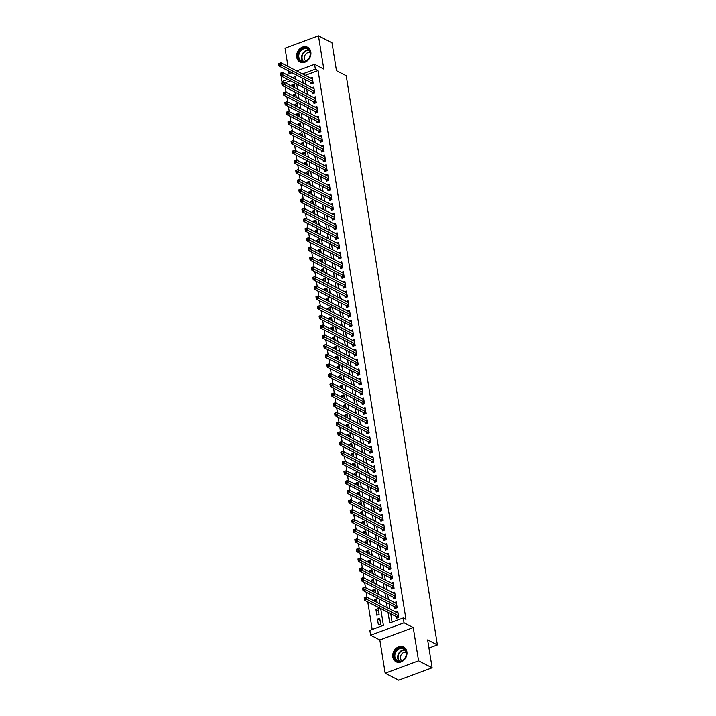 <?xml version="1.0" encoding="UTF-8"?>
<svg xmlns="http://www.w3.org/2000/svg" width="716" height="716" viewBox="0 0 716 716"><rect width="100%" height="100%" fill="white"/><g stroke="black" fill="none" stroke-linecap="round" stroke-linejoin="round"><path stroke-width="1.07" d="M296.728 57.226A8.306 6.811 -62.7 0 0 299.968 61.997A8.306 6.811 -62.7 0 0 307.755 60.475A8.306 6.811 -62.7 0 0 310.816 52.008A8.306 6.811 -62.7 0 0 307.576 47.238A8.306 6.811 -62.7 0 0 299.798 48.76A8.306 6.811 -62.7 0 0 296.728 57.226M392.798 657.011A8.306 6.811 -62.7 0 0 396.038 661.781A8.306 6.811 -62.7 0 0 403.824 660.259A8.306 6.811 -62.7 0 0 406.894 651.793A8.306 6.811 -62.7 0 0 403.645 647.022A8.306 6.811 -62.7 0 0 395.867 648.544A8.306 6.811 -62.7 0 0 392.798 657.011M283.509 82.367L281.943 81.561L281.164 76.702L281.889 76.433M428.947 648.043L437.387 644.919L346.222 75.726L336.475 70.705L332 42.781L318.459 35.8L285.04 48.187L287.966 66.427M288.7 71.036L289.139 73.748M437.387 644.919L427.64 639.889L432.115 667.813L398.696 680.2L385.154 673.219L418.574 660.841L413.248 627.574L404.039 622.822L370.62 635.208L369.841 630.348L383.391 625.328L380.706 608.573M413.248 627.574L379.829 639.952L385.154 673.219M379.829 639.952L370.62 635.208M285.317 87.11L286.132 92.212M286.874 96.821L287.689 101.932M288.423 106.541L289.246 111.642M289.98 116.252L290.803 121.353M291.537 125.962L292.352 131.064M293.095 135.673L293.909 140.784M294.652 145.393L295.466 150.494M296.2 155.104L297.024 160.205M297.758 164.814L298.581 169.916M299.315 174.525L300.138 179.635M300.872 184.245L301.687 189.346M302.429 193.955L303.244 199.057M303.987 203.666L304.801 208.768M305.535 213.377L306.358 218.487M307.092 223.097L307.916 228.198M308.65 232.807L309.464 237.909M310.207 242.518L311.021 247.62M311.764 252.229L312.579 257.339M313.322 261.949L314.136 267.05M314.87 271.659L315.693 276.761M316.427 281.37L317.251 286.481M317.985 291.09L318.799 296.191M319.542 300.801L320.356 305.902M321.099 310.511L321.914 315.613M322.656 320.222L323.471 325.332M324.205 329.942L325.028 335.043M325.762 339.653L326.585 344.754M327.319 349.363L328.134 354.465M328.877 359.074L329.691 364.184M330.434 368.794L331.248 373.895M331.991 378.504L332.806 383.606M333.54 388.215L334.363 393.317M335.097 397.926L335.92 403.036M336.654 407.646L337.469 412.747M338.212 417.356L339.026 422.458M339.769 427.067L340.583 432.169M341.326 436.778L342.141 441.888M342.875 446.498L343.698 451.599M344.432 456.208L345.255 461.31M345.989 465.919L346.804 471.03M347.546 475.639L348.361 480.74M349.104 485.35L349.918 490.451M350.661 495.06L351.475 500.162M352.209 504.771L353.033 509.882M353.767 514.491L354.59 519.592M355.324 524.202L356.138 529.303M356.881 533.912L357.696 539.014M358.439 543.623L359.253 548.733M359.996 553.343L360.81 558.444M361.544 563.053L362.368 568.155M363.101 572.764L363.925 577.866M364.659 582.475L365.473 587.585M366.216 592.195L367.031 597.296M367.773 601.905L372.186 629.48M432.115 667.813L418.574 660.841M310.628 82.34L310.896 84.032L313.152 83.199L312.221 77.373L310.458 78.026M312.176 92.051L312.453 93.751L314.709 92.91L313.778 87.084L312.015 87.737M313.733 101.761L314.011 103.462L316.266 102.63L315.335 96.794L313.572 97.448M315.291 111.472L315.568 113.173L317.823 112.34L316.893 106.514L315.13 107.158M316.848 121.192L317.116 122.892L319.381 122.051L318.441 116.225L316.687 116.878M318.405 130.903L318.674 132.603L320.938 131.762L319.998 125.935L318.244 126.589M319.963 140.613L320.231 142.314L322.486 141.482L321.556 135.646L319.792 136.3M321.511 150.324L321.788 152.025L324.044 151.192L323.113 145.366L321.35 146.019M323.068 160.044L323.346 161.744L325.601 160.903L324.67 155.077L322.907 155.73M324.625 169.755L324.903 171.455L327.158 170.614L326.228 164.787L324.464 165.441M326.183 179.465L326.451 181.166L328.716 180.334L327.776 174.498L326.022 175.151M327.74 189.176L328.009 190.877L330.273 190.044L329.333 184.218L327.579 184.871M329.297 198.896L329.566 200.596L331.821 199.755L330.89 193.929L329.127 194.582M330.846 208.607L331.123 210.307L333.379 209.466L332.448 203.639L330.685 204.293M332.403 218.317L332.68 220.018L334.936 219.186L334.005 213.359L332.242 214.003M333.96 228.028L334.238 229.729L336.493 228.896L335.562 223.07L333.799 223.723M335.518 237.748L335.786 239.448L338.05 238.607L337.111 232.781L335.356 233.434M337.075 247.459L337.343 249.159L339.608 248.318L338.668 242.491L336.914 243.145M338.632 257.169L338.901 258.87L341.156 258.037L340.225 252.211L338.462 252.855M340.181 266.889L340.458 268.581L342.713 267.748L341.783 261.922L340.019 262.575M341.738 276.6L342.015 278.3L344.271 277.459L343.34 271.632L341.577 272.286M343.295 286.31L343.573 288.011L345.828 287.17L344.897 281.343L343.134 281.997M344.852 296.021L345.121 297.722L347.385 296.889L346.446 291.063L344.691 291.707M346.41 305.741L346.678 307.441L348.934 306.6L348.003 300.774L346.249 301.427M347.967 315.452L348.236 317.152L350.491 316.311L349.56 310.484L347.797 311.138M349.515 325.162L349.793 326.863L352.048 326.031L351.117 320.195L349.354 320.849M351.073 334.873L351.35 336.574L353.606 335.741L352.675 329.915L350.912 330.568M352.63 344.593L352.907 346.293L355.163 345.452L354.232 339.626L352.469 340.279M354.187 354.304L354.456 356.004L356.72 355.163L355.78 349.336L354.026 349.99M355.745 364.014L356.013 365.715L358.269 364.883L357.338 359.047L355.584 359.7M357.302 373.725L357.57 375.426L359.826 374.593L358.895 368.767L357.132 369.42M358.85 383.445L359.128 385.145L361.383 384.304L360.452 378.478L358.689 379.131M360.408 393.156L360.685 394.856L362.94 394.015L362.01 388.188L360.246 388.842M361.965 402.866L362.233 404.567L364.498 403.735L363.567 397.899L361.804 398.552M363.522 412.577L363.791 414.278L366.055 413.445L365.115 407.619L363.361 408.272M365.079 422.297L365.348 423.997L367.603 423.156L366.673 417.33L364.918 417.983M366.637 432.008L366.905 433.708L369.161 432.867L368.23 427.04L366.467 427.694M368.185 441.718L368.463 443.419L370.718 442.586L369.787 436.76L368.024 437.404M369.742 451.438L370.02 453.13L372.275 452.297L371.344 446.471L369.581 447.124M371.3 461.149L371.568 462.849L373.833 462.008L372.893 456.181L371.139 456.835M372.857 470.86L373.125 472.56L375.39 471.719L374.45 465.892L372.696 466.546M374.414 480.57L374.683 482.271L376.938 481.438L376.007 475.612L374.244 476.256M375.972 490.29L376.24 491.99L378.495 491.149L377.565 485.323L375.802 485.976M377.52 500.001L377.797 501.701L380.053 500.86L379.122 495.033L377.359 495.687M379.077 509.711L379.355 511.412L381.61 510.58L380.679 504.744L378.916 505.398M380.635 519.422L380.903 521.123L383.167 520.29L382.228 514.464L380.473 515.117M382.192 529.142L382.46 530.842L384.725 530.001L383.785 524.175L382.031 524.828M383.749 538.853L384.018 540.553L386.273 539.712L385.342 533.885L383.579 534.539M385.306 548.563L385.575 550.264L387.83 549.432L386.9 543.596L385.136 544.25M386.855 558.274L387.132 559.975L389.388 559.142L388.457 553.316L386.694 553.969M388.412 567.994L388.69 569.694L390.945 568.853L390.014 563.027L388.251 563.68M389.969 577.705L390.238 579.405L392.502 578.564L391.562 572.737L389.808 573.391M391.527 587.415L391.795 589.116L394.06 588.284L393.12 582.448L391.366 583.101M393.084 597.126L393.353 598.827L395.608 597.994L394.677 592.168L392.914 592.821M394.641 606.846L394.91 608.546L397.165 607.705L396.234 601.879L394.471 602.532M380.071 620.468L377.466 619.125L378.397 624.952L380.661 624.11L379.722 618.284L377.466 619.125M378.513 610.757L375.909 609.405L376.84 615.241L379.104 614.4L378.164 608.573L375.909 609.405M376.965 601.037L374.352 599.695L374.593 601.189M375.408 591.327L372.794 589.984L373.036 591.479M373.85 581.616L371.246 580.273L371.479 581.768M372.293 571.896L369.689 570.554L369.93 572.057M370.736 562.185L368.131 560.843L368.373 562.337M369.179 552.475L366.574 551.132L366.816 552.627M367.63 542.764L365.017 541.421L365.258 542.916M366.073 533.044L363.46 531.702L363.701 533.205M364.516 523.333L361.911 521.991L362.144 523.486M362.958 513.623L360.354 512.28L360.595 513.775M361.401 503.912L358.797 502.56L359.038 504.064M359.853 494.192L357.239 492.85L357.481 494.353M358.295 484.481L355.682 483.139L355.924 484.634M356.738 474.771L354.134 473.428L354.366 474.923M355.181 465.06L352.576 463.708L352.809 465.212M353.623 455.34L351.019 453.998L351.261 455.501M352.066 445.629L349.462 444.287L349.703 445.782M350.518 435.919L347.904 434.576L348.146 436.071M348.96 426.208L346.347 424.856L346.589 426.36M347.403 416.488L344.799 415.146L345.031 416.649M345.846 406.778L343.241 405.435L343.483 406.93M344.289 397.067L341.684 395.724L341.926 397.219M342.731 387.347L340.127 386.005L340.369 387.508M341.183 377.636L338.57 376.294L338.811 377.788M339.626 367.926L337.012 366.583L337.254 368.078M338.068 358.215L335.464 356.872L335.697 358.367M336.511 348.495L333.907 347.153L334.148 348.656M334.954 338.784L332.349 337.442L332.591 338.937M333.396 329.074L330.792 327.731L331.034 329.226M331.848 319.363L329.235 318.011L329.476 319.515M330.291 309.643L327.677 308.301L327.919 309.804M328.733 299.932L326.129 298.59L326.362 300.085M327.176 290.222L324.572 288.879L324.813 290.374M325.619 280.511L323.014 279.159L323.256 280.663M324.062 270.791L321.457 269.449L321.699 270.952M322.513 261.08L319.9 259.738L320.142 261.233M320.956 251.37L318.343 250.027L318.584 251.522M319.399 241.659L316.794 240.308L317.027 241.811M317.841 231.939L315.237 230.597L315.479 232.1M316.284 222.229L313.68 220.886L313.921 222.381M314.727 212.518L312.122 211.175L312.364 212.67M313.178 202.807L310.565 201.456L310.807 202.959M311.621 193.087L309.008 191.745L309.249 193.239M310.064 183.377L307.459 182.034L307.692 183.529M308.507 173.666L305.902 172.323L306.144 173.818M306.949 163.946L304.345 162.604L304.586 164.107M305.392 154.235L302.787 152.893L303.029 154.388M303.844 144.525L301.23 143.182L301.472 144.677M302.286 134.814L299.673 133.462L299.915 134.966M300.729 125.094L298.125 123.752L298.357 125.255M299.172 115.383L296.567 114.041L296.809 115.536M297.614 105.673L295.01 104.33L295.252 105.825M296.057 95.962L293.453 94.61L293.694 96.114M295.851 78.805L295.18 79.055M290.41 80.827L285.12 82.779M377.198 602.541L376.616 598.862L374.352 599.695M375.649 592.821L375.059 589.143L372.794 589.984M374.092 583.11L373.501 579.432L371.246 580.273M372.535 573.4L371.944 569.721L369.689 570.554M370.978 563.689L370.387 560.01L368.131 560.843M369.42 553.969L368.83 550.291L366.574 551.132M367.863 544.258L367.281 540.58L365.017 541.421M366.315 534.548L365.724 530.869L363.46 531.702M364.757 524.837L364.167 521.159L361.911 521.991M363.2 515.117L362.609 511.439L360.354 512.28M361.643 505.407L361.052 501.728L358.797 502.56M360.085 495.696L359.495 492.017L357.239 492.85M358.528 485.985L357.946 482.298L355.682 483.139M356.98 476.265L356.389 472.587L354.134 473.428M355.422 466.555L354.832 462.876L352.576 463.708M353.865 456.844L353.274 453.165L351.019 453.998M352.308 447.124L351.717 443.446L349.462 444.287M350.75 437.413L350.16 433.735L347.904 434.576M349.202 427.703L348.611 424.024L346.347 424.856M347.645 417.992L347.054 414.313L344.799 415.146M346.088 408.272L345.497 404.594L343.241 405.435M344.53 398.561L343.94 394.883L341.684 395.724M342.973 388.851L342.382 385.172L340.127 386.005M341.416 379.14L340.834 375.461L338.57 376.294M339.867 369.42L339.277 365.742L337.012 366.583M338.31 359.709L337.719 356.031L335.464 356.872M336.753 349.999L336.162 346.32L333.907 347.153M335.195 340.288L334.605 336.61L332.349 337.442M333.638 330.568L333.047 326.89L330.792 327.731M332.081 320.858L331.499 317.179L329.235 318.011M330.532 311.147L329.942 307.468L327.677 308.301M328.975 301.436L328.384 297.749L326.129 298.59M327.418 291.716L326.827 288.038L324.572 288.879M325.861 282.006L325.27 278.327L323.014 279.159M324.303 272.295L323.713 268.616L321.457 269.449M322.746 262.575L322.164 258.897L319.9 259.738M321.198 252.864L320.607 249.186L318.343 250.027M319.64 243.154L319.05 239.475L316.794 240.308M318.083 233.443L317.492 229.764L315.237 230.597M316.526 223.723L315.935 220.045L313.68 220.886M314.968 214.012L314.378 210.334L312.122 211.175M313.411 204.302L312.829 200.623L310.565 201.456M311.863 194.591L311.272 190.912L309.008 191.745M310.305 184.871L309.715 181.193L307.459 182.034M308.748 175.16L308.157 171.482L305.902 172.323M307.191 165.45L306.6 161.771L304.345 162.604M305.634 155.739L305.043 152.061L302.787 152.893M304.076 146.019L303.495 142.341L301.23 143.182M302.528 136.309L301.937 132.63L299.673 133.462M300.971 126.598L300.38 122.919L298.125 123.752M299.413 116.887L298.823 113.2L296.567 114.041M297.856 107.167L297.265 103.489L295.01 104.33M296.299 97.457L295.708 93.778L293.453 94.61M294.741 87.746L294.16 84.067L291.895 84.9L292.137 86.403M388.009 612.341L389.719 622.992L403.26 617.971L405.972 619.367L318.074 70.571L305.24 75.332M305.15 79.512L305.965 84.613M306.708 89.223L307.522 94.333M308.256 98.942L309.079 104.044M309.813 108.653L310.637 113.754M311.37 118.364L312.185 123.465M312.928 128.075L313.742 133.185M314.485 137.794L315.3 142.896M316.042 147.505L316.857 152.606M317.591 157.216L318.414 162.326M319.148 166.935L319.971 172.037M320.705 176.646L321.52 181.748M322.263 186.357L323.077 191.458M323.82 196.068L324.634 201.178M325.377 205.787L326.192 210.889M326.926 215.498L327.749 220.6M328.483 225.209L329.306 230.31M330.04 234.92L330.855 240.03M331.598 244.639L332.412 249.741M333.155 254.35L333.969 259.452M334.712 264.061L335.527 269.162M336.26 273.772L337.084 278.882M337.818 283.491L338.641 288.593M339.375 293.202L340.19 298.304M340.932 302.913L341.747 308.014M342.49 312.624L343.304 317.734M344.047 322.343L344.861 327.445M345.595 332.054L346.419 337.155M347.153 341.765L347.976 346.875M348.71 351.484L349.524 356.586M350.267 361.195L351.082 366.297M351.825 370.906L352.639 376.007M353.382 380.617L354.196 385.727M354.93 390.336L355.754 395.438M356.487 400.047L357.311 405.149M358.045 409.758L358.859 414.859M359.602 419.469L360.416 424.579M361.159 429.188L361.974 434.29M362.717 438.899L363.531 444.001M364.265 448.61L365.088 453.711M365.822 458.321L366.646 463.431M367.38 468.04L368.194 473.142M368.937 477.751L369.751 482.853M370.494 487.462L371.309 492.563M372.051 497.173L372.866 502.283M373.6 506.892L374.423 511.994M375.157 516.603L375.981 521.704M376.714 526.314L377.529 531.424M378.272 536.024L379.086 541.135M379.829 545.744L380.644 550.846M381.386 555.455L382.201 560.556M382.935 565.166L383.758 570.276M384.492 574.885L385.315 579.987M386.049 584.596L386.864 589.698M387.607 594.307L388.421 599.408M389.164 604.018L389.978 609.128M390.721 613.737L392.064 622.123M396.19 616.557L396.467 618.257L398.723 617.416L397.792 611.589L396.029 612.243M296.719 70.938L314.584 64.324L323.793 69.067L318.459 35.8M314.584 64.324L315.362 69.175L302.528 73.936M318.074 70.571L315.362 69.175M403.26 617.971L404.039 622.822M286.66 74.67L291.949 72.71M295.959 79.458L295.493 76.54L292.468 77.659M287.698 79.431L281.943 81.561M379.972 603.964L379.149 598.862M378.415 594.253L377.601 589.152M376.858 584.542L376.043 579.432M375.3 574.823L374.486 569.721M373.743 565.112L372.929 560.01M372.195 555.401L371.371 550.3M370.637 545.69L369.814 540.58M369.08 535.971L368.266 530.869M367.523 526.26L366.708 521.159M365.965 516.549L365.151 511.439M364.408 506.83L363.594 501.728M362.86 497.119L362.036 492.017M361.303 487.408L360.479 482.307M359.745 477.697L358.931 472.587M358.188 467.978L357.374 462.876M356.631 458.267L355.816 453.165M355.073 448.556L354.259 443.455M353.525 438.845L352.702 433.735M351.968 429.126L351.144 424.024M350.41 419.415L349.596 414.313M348.853 409.704L348.039 404.603M347.296 399.993L346.481 394.883M345.739 390.274L344.924 385.172M344.19 380.563L343.367 375.461M342.633 370.852L341.809 365.751M341.076 361.141L340.261 356.031M339.518 351.422L338.704 346.32M337.961 341.711L337.147 336.61M336.404 332L335.589 326.89M334.855 322.281L334.032 317.179M333.298 312.57L332.475 307.468M331.741 302.859L330.926 297.758M330.183 293.148L329.369 288.038M328.626 283.429L327.812 278.327M327.069 273.718L326.254 268.616M325.52 264.007L324.697 258.906M323.963 254.296L323.14 249.186M322.406 244.577L321.591 239.475M320.849 234.866L320.034 229.764M319.291 225.155L318.477 220.054M317.743 215.444L316.92 210.334M316.186 205.725L315.362 200.623M314.628 196.014L313.814 190.912M313.071 186.303L312.257 181.202M311.514 176.592L310.699 171.482M309.956 166.873L309.142 161.771M308.408 157.162L307.585 152.061M306.851 147.451L306.027 142.341M305.293 137.74L304.479 132.63M303.736 128.021L302.922 122.919M302.179 118.31L301.364 113.209M300.622 108.599L299.807 103.489M299.073 98.88L298.25 93.778M297.516 89.169L296.692 84.067M302.438 78.116L303.262 83.217M303.996 87.826L304.81 92.937M305.553 97.546L306.367 102.648M307.11 107.257L307.925 112.358M308.668 116.968L309.482 122.078M310.216 126.678L311.039 131.789M311.773 136.398L312.597 141.5M313.331 146.109L314.145 151.21M314.888 155.82L315.702 160.93M316.445 165.539L317.26 170.641M318.002 175.25L318.817 180.351M319.551 184.961L320.374 190.062M321.108 194.671L321.931 199.782M322.665 204.391L323.48 209.493M324.223 214.102L325.037 219.203M325.78 223.813L326.594 228.914M327.337 233.523L328.152 238.634M328.886 243.243L329.709 248.345M330.443 252.954L331.266 258.055M332 262.665L332.815 267.766M333.558 272.375L334.372 277.486M335.115 282.095L335.929 287.197M336.672 291.806L337.487 296.907M338.22 301.517L339.044 306.627M339.778 311.227L340.601 316.338M341.335 320.947L342.15 326.048M342.892 330.658L343.707 335.759M344.45 340.369L345.264 345.479M346.007 350.088L346.821 355.19M347.555 359.799L348.379 364.9M349.113 369.51L349.936 374.611M350.67 379.22L351.484 384.331M352.227 388.94L353.042 394.042M353.785 398.651L354.599 403.752M355.342 408.362L356.156 413.463M356.89 418.072L357.714 423.183M358.447 427.792L359.271 432.894M360.005 437.503L360.819 442.604M361.562 447.214L362.377 452.315M363.119 456.924L363.934 462.035M364.677 466.644L365.491 471.746M366.225 476.355L367.048 481.456M367.782 486.066L368.606 491.167M369.34 495.776L370.154 500.887M370.897 505.496L371.711 510.598M372.454 515.207L373.269 520.308M374.012 524.918L374.826 530.028M375.56 534.637L376.383 539.739M377.117 544.348L377.941 549.449M378.675 554.059L379.489 559.16M380.232 563.769L381.046 568.88M381.789 573.489L382.604 578.591M383.346 583.2L384.161 588.301M384.895 592.911L385.718 598.012M386.452 602.621L387.275 607.732M294.509 86.242L291.895 84.9M397.622 617.827L396.843 616.95A1.065 0.456 69.7 0 0 396.628 616.78L364.569 600.25L364.175 597.824L366.44 596.992L398.06 613.29M365.169 597.6L366.44 596.992L366.825 599.417L364.569 600.25L365.169 597.6L364.265 597.941L364.426 598.907M398.454 615.724L365.33 598.576M406.375 652.365A7.187 5.889 117.3 0 1 401.327 661.181A7.187 5.889 117.3 0 1 394.176 656.885A7.187 5.889 117.3 0 1 399.224 648.07A7.187 5.889 117.3 0 1 406.375 652.365M394.901 656.858A6.65 5.459 -62.7 0 0 397.496 660.68A6.65 5.459 -62.7 0 0 403.735 659.454A6.65 5.459 -62.7 0 0 406.196 652.67A6.65 5.459 -62.7 0 0 403.6 648.848A6.65 5.459 -62.7 0 0 397.362 650.074A6.65 5.459 -62.7 0 0 394.901 656.858M406.142 652.374A4.735 3.884 -62.7 0 0 401.989 653.699A4.735 3.884 -62.7 0 0 400.486 658.29A4.735 3.884 -62.7 0 0 401.846 660.707M404.379 647.47A8.252 6.766 -62.7 0 0 404.057 647.291A8.252 6.766 -62.7 0 0 396.324 648.803A8.252 6.766 -62.7 0 0 393.281 657.216A8.252 6.766 -62.7 0 0 396.494 661.96A8.252 6.766 -62.7 0 0 396.825 662.112M308.166 59.392A7.187 5.889 117.3 0 1 299.449 60.072A7.187 5.889 117.3 0 1 300.246 50.29A7.187 5.889 117.3 0 1 308.963 49.61A7.187 5.889 117.3 0 1 308.166 59.392M300.81 50.773A6.65 5.459 -62.7 0 0 301.427 60.896A6.65 5.459 -62.7 0 0 308.14 59.195A6.65 5.459 -62.7 0 0 307.531 49.064A6.65 5.459 -62.7 0 0 300.81 50.773M310.073 52.59A4.735 3.884 -62.7 0 0 305.822 54.022A4.735 3.884 -62.7 0 0 305.777 60.923M308.31 47.686A8.252 6.766 -62.7 0 0 307.987 47.507A8.252 6.766 -62.7 0 0 299.664 49.619A8.252 6.766 -62.7 0 0 300.425 62.176A8.252 6.766 -62.7 0 0 300.756 62.328M396.073 608.117L395.286 607.24A1.065 0.456 69.7 0 0 395.071 607.07L363.012 590.539L362.618 588.113L364.883 587.272L396.503 603.579M363.612 587.89L364.883 587.272L365.267 589.707L363.012 590.539L363.612 587.89L362.717 588.23L362.869 589.196M396.897 606.005L363.773 588.865M394.516 598.397L393.728 597.529A1.065 0.456 69.7 0 0 393.514 597.35L361.455 580.828L361.07 578.403L363.325 577.561L394.955 593.868M362.063 578.179L363.325 577.561L363.71 579.987L361.455 580.828L362.063 578.179L361.159 578.51L361.312 579.486M395.339 596.294L362.215 579.146M392.959 588.686L392.171 587.818A1.065 0.456 69.7 0 0 391.956 587.639L359.897 571.117L359.513 568.683L361.768 567.851L393.397 584.149M360.506 568.468L361.768 567.851L362.162 570.276L359.897 571.117L360.506 568.468L359.602 568.799L359.754 569.775M393.782 586.583L360.658 569.435M391.401 578.976L390.614 578.098A1.065 0.456 69.7 0 0 390.399 577.928L358.34 561.398L357.955 558.972L360.211 558.14L391.84 574.438M358.949 558.748L360.211 558.14L360.604 560.565L358.34 561.398L358.949 558.748L358.045 559.089L358.197 560.055M392.225 576.863L359.101 559.724M389.844 569.265L389.056 568.388A1.065 0.456 69.7 0 0 388.851 568.218L356.792 551.687L356.398 549.262L358.653 548.42L390.283 564.727M357.391 549.038L358.653 548.42L359.047 550.855L356.792 551.687L357.391 549.038L356.487 549.378L356.649 550.344M390.676 567.153L357.553 550.013M388.287 559.545L387.508 558.677A1.065 0.456 69.7 0 0 387.293 558.498L355.234 541.976L354.841 539.542L357.105 538.709L388.725 555.016M355.834 539.327L357.105 538.709L357.49 541.135L355.234 541.976L355.834 539.327L354.93 539.658L355.091 540.634M389.119 557.442L355.995 540.294M386.738 549.834L385.951 548.966A1.065 0.456 69.7 0 0 385.736 548.787L353.677 532.265L353.283 529.831L355.548 528.999L387.168 545.297M354.277 529.616L355.548 528.999L355.933 531.424L353.677 532.265L354.277 529.616L353.382 529.947L353.534 530.923M387.562 547.731L354.438 530.583M385.181 540.124L384.394 539.246A1.065 0.456 69.7 0 0 384.179 539.076L352.12 522.546L351.735 520.12L353.99 519.279L385.62 535.586M352.728 519.897L353.99 519.279L354.375 521.713L352.12 522.546L352.728 519.897L351.825 520.237L351.977 521.203M386.005 538.011L352.881 520.872M383.624 530.413L382.836 529.536A1.065 0.456 69.7 0 0 382.621 529.366L350.563 512.835L350.178 510.41L352.433 509.568L384.062 525.875M351.171 510.186L352.433 509.568L352.827 512.003L350.563 512.835L351.171 510.186L350.267 510.526L350.419 511.493M384.447 528.301L351.323 511.161M382.067 520.693L381.279 519.825A1.065 0.456 69.7 0 0 381.064 519.646L349.005 503.124L348.62 500.69L350.876 499.858L382.505 516.164M349.614 500.475L350.876 499.858L351.27 502.283L349.005 503.124L349.614 500.475L348.71 500.806L348.862 501.782M382.89 518.59L349.766 501.442M380.509 510.982L379.722 510.114A1.065 0.456 69.7 0 0 379.516 509.935L347.457 493.405L347.063 490.979L349.319 490.147L380.948 506.445M348.057 490.764L349.319 490.147L349.712 492.572L347.457 493.405L348.057 490.764L347.153 491.095L347.314 492.071M381.342 508.879L348.218 491.731M378.952 501.272L378.173 500.395A1.065 0.456 69.7 0 0 377.959 500.224L345.9 483.694L345.506 481.268L347.77 480.427L379.39 496.734M346.499 481.045L347.77 480.427L348.155 482.861L345.9 483.694L346.499 481.045L345.595 481.385L345.756 482.351M379.784 499.159L346.66 482.02M377.404 491.552L376.616 490.684A1.065 0.456 69.7 0 0 376.401 490.514L344.342 473.983L343.949 471.558L346.213 470.716L377.833 487.023M344.942 471.334L346.213 470.716L346.598 473.142L344.342 473.983L344.942 471.334L344.047 471.665L344.199 472.641M378.227 489.449L345.103 472.309M375.846 481.841L375.059 480.973A1.065 0.456 69.7 0 0 374.844 480.794L342.785 464.272L342.4 461.838L344.656 461.006L376.285 477.312M343.394 461.623L344.656 461.006L345.04 463.431L342.785 464.272L343.394 461.623L342.49 461.954L342.642 462.93M376.67 479.738L343.546 462.59M374.289 472.13L373.501 471.253A1.065 0.456 69.7 0 0 373.287 471.083L341.228 454.553L340.843 452.127L343.098 451.295L374.728 467.593M341.836 451.912L343.098 451.295L343.492 453.72L341.228 454.553L341.836 451.912L340.932 452.244L341.085 453.21M375.112 470.027L341.988 452.879M372.732 462.42L371.944 461.543A1.065 0.456 69.7 0 0 371.729 461.373L339.67 444.842L339.286 442.416L341.541 441.575L373.17 457.882M340.279 442.193L341.541 441.575L341.935 444.01L339.67 444.842L340.279 442.193L339.375 442.533L339.527 443.499M373.555 460.307L340.431 443.168M371.174 452.7L370.387 451.832A1.065 0.456 69.7 0 0 370.181 451.653L338.122 435.131L337.728 432.706L339.984 431.864L371.613 448.171M338.722 432.482L339.984 431.864L340.377 434.29L338.122 435.131L338.722 432.482L337.818 432.813L337.979 433.789M372.007 450.597L338.883 433.457M369.617 442.989L368.838 442.121A1.065 0.456 69.7 0 0 368.624 441.942L336.565 425.42L336.171 422.986L338.435 422.154L370.056 438.452M337.164 422.771L338.435 422.154L338.82 424.579L336.565 425.42L337.164 422.771L336.26 423.102L336.422 424.078M370.449 440.886L337.325 423.738M368.069 433.278L367.281 432.401A1.065 0.456 69.7 0 0 367.066 432.231L335.007 415.701L334.614 413.275L336.878 412.443L368.498 428.741M335.607 413.051L336.878 412.443L337.263 414.868L335.007 415.701L335.607 413.051L334.712 413.392L334.864 414.358M368.892 431.175L335.768 414.027M366.511 423.568L365.724 422.691A1.065 0.456 69.7 0 0 365.509 422.521L333.45 405.99L333.065 403.564L335.321 402.723L366.95 419.03M334.059 403.341L335.321 402.723L335.706 405.158L333.45 405.99L334.059 403.341L333.155 403.681L333.307 404.647M367.335 421.455L334.211 404.316M364.954 413.848L364.167 412.98A1.065 0.456 69.7 0 0 363.952 412.801L331.893 396.279L331.508 393.854L333.763 393.012L365.393 409.319M332.501 393.63L333.763 393.012L334.157 395.438L331.893 396.279L332.501 393.63L331.598 393.961L331.75 394.937M365.778 411.745L332.654 394.597M363.397 404.137L362.609 403.269A1.065 0.456 69.7 0 0 362.394 403.09L330.336 386.568L329.951 384.134L332.206 383.302L363.835 399.6M330.944 383.919L332.206 383.302L332.6 385.727L330.336 386.568L330.944 383.919L330.04 384.25L330.192 385.226M364.22 402.034L331.096 384.886M361.84 394.426L361.052 393.549A1.065 0.456 69.7 0 0 360.846 393.379L328.787 376.849L328.393 374.423L330.649 373.591L362.278 389.889M329.387 374.2L330.649 373.591L331.043 376.016L328.787 376.849L329.387 374.2L328.483 374.54L328.644 375.506M362.672 392.314L329.548 375.175M360.291 384.716L359.504 383.839A1.065 0.456 69.7 0 0 359.289 383.669L327.23 367.138L326.836 364.713L329.1 363.871L360.721 380.178M327.83 364.489L329.1 363.871L329.485 366.306L327.23 367.138L327.83 364.489L326.926 364.829L327.087 365.795M361.115 382.604L327.991 365.464M358.734 374.996L357.946 374.128A1.065 0.456 69.7 0 0 357.731 373.949L325.673 357.427L325.288 355.002L327.543 354.16L359.163 370.467M326.281 354.778L327.543 354.16L327.928 356.586L325.673 357.427L326.281 354.778L325.377 355.109L325.529 356.085M359.557 372.893L326.433 355.745M357.177 365.285L356.389 364.417A1.065 0.456 69.7 0 0 356.174 364.238L324.115 347.716L323.73 345.282L325.986 344.45L357.615 360.748M324.724 345.067L325.986 344.45L326.371 346.875L324.115 347.716L324.724 345.067L323.82 345.398L323.972 346.374M358 363.182L324.876 346.034M355.619 355.575L354.832 354.697A1.065 0.456 69.7 0 0 354.617 354.527L322.558 337.997L322.173 335.571L324.429 334.73L356.058 351.037M323.167 335.348L324.429 334.73L324.822 337.164L322.558 337.997L323.167 335.348L322.263 335.688L322.415 336.654M356.443 353.462L323.319 336.323M354.062 345.864L353.274 344.987A1.065 0.456 69.7 0 0 353.06 344.817L321.001 328.286L320.616 325.861L322.871 325.019L354.501 341.326M321.609 325.637L322.871 325.019L323.265 327.454L321.001 328.286L321.609 325.637L320.705 325.977L320.858 326.944M354.885 343.752L321.761 326.612M352.505 336.144L351.726 335.276A1.065 0.456 69.7 0 0 351.511 335.097L319.452 318.575L319.059 316.141L321.314 315.309L352.943 331.615M320.052 315.926L321.314 315.309L321.708 317.734L319.452 318.575L320.052 315.926L319.148 316.257L319.309 317.233M353.337 334.041L320.213 316.893M350.956 326.433L350.169 325.565A1.065 0.456 69.7 0 0 349.954 325.386L317.895 308.865L317.501 306.43L319.766 305.598L351.386 321.896M318.495 306.215L319.766 305.598L320.15 308.023L317.895 308.865L318.495 306.215L317.591 306.546L317.752 307.522M351.78 324.33L318.656 307.182M349.399 316.723L348.611 315.845A1.065 0.456 69.7 0 0 348.397 315.675L316.338 299.145L315.953 296.719L318.208 295.878L349.829 312.185M316.946 296.496L318.208 295.878L318.593 298.312L316.338 299.145L316.946 296.496L316.042 296.836L316.195 297.802M350.222 314.61L317.099 297.471M347.842 307.003L347.054 306.135A1.065 0.456 69.7 0 0 346.839 305.965L314.78 289.434L314.396 287.009L316.651 286.167L348.28 302.474M315.389 286.785L316.651 286.167L317.036 288.593L314.78 289.434L315.389 286.785L314.485 287.116L314.637 288.092M348.665 304.9L315.541 287.76M346.284 297.292L345.497 296.424A1.065 0.456 69.7 0 0 345.282 296.245L313.223 279.723L312.838 277.289L315.094 276.457L346.723 292.763M313.832 277.074L315.094 276.457L315.488 278.882L313.223 279.723L313.832 277.074L312.928 277.405L313.08 278.381M347.108 295.189L313.984 278.041M344.727 287.581L343.94 286.713A1.065 0.456 69.7 0 0 343.734 286.534L311.666 270.004L311.281 267.578L313.536 266.746L345.166 283.044M312.274 267.363L313.536 266.746L313.93 269.171L311.666 270.004L312.274 267.363L311.37 267.695L311.523 268.661M345.551 285.478L312.427 268.33M343.17 277.871L342.391 276.994A1.065 0.456 69.7 0 0 342.176 276.824L310.118 260.293L309.724 257.867L311.988 257.026L343.608 273.333M310.717 257.644L311.988 257.026L312.373 259.46L310.118 260.293L310.717 257.644L309.813 257.984L309.974 258.95M344.002 275.758L310.878 258.619M341.621 268.151L340.834 267.283A1.065 0.456 69.7 0 0 340.619 267.104L308.56 250.582L308.166 248.157L310.431 247.315L342.051 263.622M309.16 247.933L310.431 247.315L310.816 249.741L308.56 250.582L309.16 247.933L308.256 248.264L308.417 249.24M342.445 266.048L309.321 248.908M340.064 258.44L339.277 257.572A1.065 0.456 69.7 0 0 339.062 257.393L307.003 240.871L306.618 238.437L308.873 237.605L340.494 253.903M307.611 238.222L308.873 237.605L309.258 240.03L307.003 240.871L307.611 238.222L306.708 238.553L306.86 239.529M340.888 256.337L307.764 239.189M338.507 248.729L337.719 247.852A1.065 0.456 69.7 0 0 337.505 247.682L305.446 231.152L305.061 228.726L307.316 227.894L338.945 244.192M306.054 228.502L307.316 227.894L307.701 230.319L305.446 231.152L306.054 228.502L305.15 228.843L305.302 229.809M339.33 246.626L306.206 229.478M336.95 239.019L336.162 238.142A1.065 0.456 69.7 0 0 335.947 237.972L303.888 221.441L303.503 219.015L305.759 218.174L337.388 234.481M304.497 218.792L305.759 218.174L306.153 220.609L303.888 221.441L304.497 218.792L303.593 219.132L303.745 220.098M337.773 236.906L304.649 219.767M335.392 229.299L334.605 228.431A1.065 0.456 69.7 0 0 334.399 228.252L302.331 211.73L301.946 209.305L304.202 208.463L335.831 224.77M302.94 209.081L304.202 208.463L304.595 210.889L302.331 211.73L302.94 209.081L302.036 209.412L302.188 210.388M336.216 227.196L303.092 210.048M333.835 219.588L333.056 218.72A1.065 0.456 69.7 0 0 332.842 218.541L300.783 202.019L300.389 199.585L302.653 198.753L334.274 215.051M301.382 199.37L302.653 198.753L303.038 201.178L300.783 202.019L301.382 199.37L300.478 199.701L300.639 200.677M334.667 217.485L301.543 200.337M332.287 209.877L331.499 209A1.065 0.456 69.7 0 0 331.284 208.83L299.225 192.3L298.832 189.874L301.096 189.042L332.716 205.34M299.825 189.651L301.096 189.042L301.481 191.467L299.225 192.3L299.825 189.651L298.921 189.991L299.082 190.957M333.11 207.765L299.986 190.626M330.729 200.167L329.942 199.29A1.065 0.456 69.7 0 0 329.727 199.12L297.668 182.589L297.283 180.164L299.539 179.322L331.159 195.629M298.277 179.94L299.539 179.322L299.923 181.757L297.668 182.589L298.277 179.94L297.373 180.28L297.525 181.246M331.553 198.055L298.429 180.915M329.172 190.447L328.384 189.579A1.065 0.456 69.7 0 0 328.17 189.4L296.111 172.878L295.726 170.453L297.981 169.611L329.611 185.918M296.719 170.229L297.981 169.611L298.366 172.037L296.111 172.878L296.719 170.229L295.815 170.56L295.968 171.536M329.995 188.344L296.871 171.196M327.615 180.736L326.827 179.868A1.065 0.456 69.7 0 0 326.612 179.689L294.553 163.167L294.169 160.733L296.424 159.901L328.053 176.199M295.162 160.518L296.424 159.901L296.818 162.326L294.553 163.167L295.162 160.518L294.258 160.849L294.41 161.825M328.438 178.633L295.314 161.485M326.057 171.026L325.27 170.148A1.065 0.456 69.7 0 0 325.064 169.978L293.005 153.448L292.611 151.022L294.867 150.181L326.496 166.488M293.605 150.799L294.867 150.181L295.26 152.615L293.005 153.448L293.605 150.799L292.701 151.139L292.862 152.105M326.881 168.913L293.757 151.774M324.5 161.315L323.721 160.438A1.065 0.456 69.7 0 0 323.507 160.268L291.448 143.737L291.054 141.312L293.318 140.47L324.939 156.777M292.047 141.088L293.318 140.47L293.703 142.905L291.448 143.737L292.047 141.088L291.144 141.428L291.305 142.394M325.332 159.203L292.209 142.063M322.952 151.595L322.164 150.727A1.065 0.456 69.7 0 0 321.949 150.548L289.89 134.026L289.497 131.592L291.761 130.76L323.381 147.066M290.49 131.377L291.761 130.76L292.146 133.185L289.89 134.026L290.49 131.377L289.586 131.708L289.747 132.684M323.775 149.492L290.651 132.344M321.395 141.884L320.607 141.016A1.065 0.456 69.7 0 0 320.392 140.837L288.333 124.316L287.948 121.881L290.204 121.049L321.824 137.347M288.942 121.666L290.204 121.049L290.589 123.474L288.333 124.316L288.942 121.666L288.038 121.997L288.19 122.973M322.218 139.781L289.094 122.633M319.837 132.174L319.05 131.296A1.065 0.456 69.7 0 0 318.835 131.126L286.776 114.596L286.391 112.17L288.646 111.329L320.276 127.636M287.385 111.947L288.646 111.329L289.031 113.763L286.776 114.596L287.385 111.947L286.481 112.287L286.633 113.253M320.661 130.061L287.537 112.922M318.28 122.454L317.492 121.586A1.065 0.456 69.7 0 0 317.278 121.416L285.219 104.885L284.834 102.46L287.089 101.618L318.718 117.925M285.827 102.236L287.089 101.618L287.483 104.044L285.219 104.885L285.827 102.236L284.923 102.567L285.075 103.543M319.103 120.351L285.979 103.211M316.723 112.743L315.935 111.875A1.065 0.456 69.7 0 0 315.729 111.696L283.67 95.174L283.276 92.74L285.532 91.908L317.161 108.214M284.27 92.525L285.532 91.908L285.926 94.333L283.67 95.174L284.27 92.525L283.366 92.856L283.527 93.832M317.546 110.64L284.422 93.492M315.165 103.032L314.387 102.164A1.065 0.456 69.7 0 0 314.172 101.985L282.113 85.455L281.719 83.029L283.983 82.197L315.604 98.495M282.713 82.814L283.983 82.197L284.368 84.622L282.113 85.455L282.713 82.814L281.809 83.146L281.97 84.112M315.998 100.929L282.874 83.781M313.617 93.322L312.829 92.445A1.065 0.456 69.7 0 0 312.615 92.275L280.556 75.744L280.162 73.318L282.426 72.477L314.047 88.784M281.155 73.095L282.426 72.477L282.811 74.912L280.556 75.744L281.155 73.095L280.251 73.435L280.412 74.401M314.44 91.209L281.316 74.07M312.06 83.602L311.272 82.734A1.065 0.456 69.7 0 0 311.057 82.555L278.998 66.033L278.613 63.608L280.869 62.766L312.498 79.073M279.607 63.384L280.869 62.766L281.254 65.192L278.998 66.033L279.607 63.384L278.703 63.715L278.855 64.691M312.883 81.499L279.759 64.359M398.543 616.324L396.843 616.95M398.508 616.082L396.628 616.78M399.045 661.154A6.65 5.459 117.3 0 1 397.72 658.308A6.65 5.459 117.3 0 1 404.871 649.833M405.175 650.191A6.435 5.281 -62.7 0 0 398.177 658.38A6.435 5.281 -62.7 0 0 399.501 661.181M302.975 61.37A6.65 5.459 117.3 0 1 303.638 52.223A6.65 5.459 117.3 0 1 308.802 50.048M309.106 50.406A6.435 5.281 -62.7 0 0 304.023 52.501A6.435 5.281 -62.7 0 0 303.432 61.397M396.995 606.604L395.286 607.24M396.95 606.371L395.071 607.07M395.438 596.893L393.728 597.529M395.393 596.652L393.514 597.35M393.881 587.183L392.171 587.818M393.845 586.941L391.956 587.639M392.323 577.472L390.614 578.098M392.287 577.23L390.399 577.928M390.766 567.752L389.056 568.388M390.73 567.519L388.851 568.218M389.209 558.041L387.508 558.677M389.173 557.8L387.293 558.498M387.66 548.331L385.951 548.966M387.616 548.089L385.736 548.787M386.103 538.62L384.394 539.246M386.058 538.378L384.179 539.076M384.546 528.9L382.836 529.536M384.51 528.668L382.621 529.366M382.988 519.19L381.279 519.825M382.953 518.948L381.064 519.646M381.431 509.479L379.722 510.114M381.395 509.237L379.516 509.935M379.874 499.768L378.173 500.395M379.838 499.526L377.959 500.224M378.325 490.048L376.616 490.684M378.281 489.816L376.401 490.514M376.768 480.338L375.059 480.973M376.732 480.096L374.844 480.794M375.211 470.627L373.501 471.253M375.175 470.385L373.287 471.083M373.654 460.916L371.944 461.543M373.618 460.674L371.729 461.373M372.096 451.196L370.387 451.832M372.06 450.964L370.181 451.653M370.539 441.486L368.838 442.121M370.503 441.244L368.624 441.942M368.991 431.775L367.281 432.401M368.946 431.533L367.066 432.231M367.433 422.055L365.724 422.691M367.397 421.822L365.509 422.521M365.876 412.344L364.167 412.98M365.84 412.103L363.952 412.801M364.319 402.634L362.609 403.269M364.283 402.392L362.394 403.09M362.761 392.923L361.052 393.549M362.726 392.681L360.846 393.379M361.204 383.203L359.504 383.839M361.168 382.971L359.289 383.669M359.656 373.492L357.946 374.128M359.611 373.251L357.731 373.949M358.098 363.782L356.389 364.417M358.063 363.54L356.174 364.238M356.541 354.071L354.832 354.697M356.505 353.829L354.617 354.527M354.984 344.351L353.274 344.987M354.948 344.119L353.06 344.817M353.427 334.64L351.726 335.276M353.391 334.399L351.511 335.097M351.878 324.93L350.169 325.565M351.833 324.688L349.954 325.386M350.321 315.219L348.611 315.845M350.276 314.977L348.397 315.675M348.764 305.499L347.054 306.135M348.728 305.267L346.839 305.965M347.206 295.789L345.497 296.424M347.171 295.547L345.282 296.245M345.649 286.078L343.94 286.713M345.613 285.836L343.734 286.534M344.092 276.367L342.391 276.994M344.056 276.125L342.176 276.824M342.543 266.647L340.834 267.283M342.499 266.415L340.619 267.104M340.986 256.937L339.277 257.572M340.941 256.695L339.062 257.393M339.429 247.226L337.719 247.852M339.393 246.984L337.505 247.682M337.871 237.506L336.162 238.142M337.836 237.273L335.947 237.972M336.314 227.795L334.605 228.431M336.278 227.554L334.399 228.252M334.757 218.085L333.056 218.72M334.721 217.843L332.842 218.541M333.209 208.374L331.499 209M333.164 208.132L331.284 208.83M331.651 198.654L329.942 199.29M331.606 198.421L329.727 199.12M330.094 188.943L328.384 189.579M330.058 188.702L328.17 189.4M328.537 179.233L326.827 179.868M328.501 178.991L326.612 179.689M326.979 169.522L325.27 170.148M326.944 169.28L325.064 169.978M325.422 159.802L323.721 160.438M325.386 159.57L323.507 160.268M323.874 150.091L322.164 150.727M323.829 149.85L321.949 150.548M322.316 140.381L320.607 141.016M322.272 140.139L320.392 140.837M320.759 130.67L319.05 131.296M320.723 130.428L318.835 131.126M319.202 120.95L317.492 121.586M319.166 120.718L317.278 121.416M317.644 111.24L315.935 111.875M317.609 110.998L315.729 111.696M316.087 101.529L314.387 102.164M316.051 101.287L314.172 101.985M314.539 91.818L312.829 92.445M314.494 91.576L312.615 92.275M312.981 82.098L311.272 82.734M312.937 81.866L311.057 82.555"/></g></svg>
